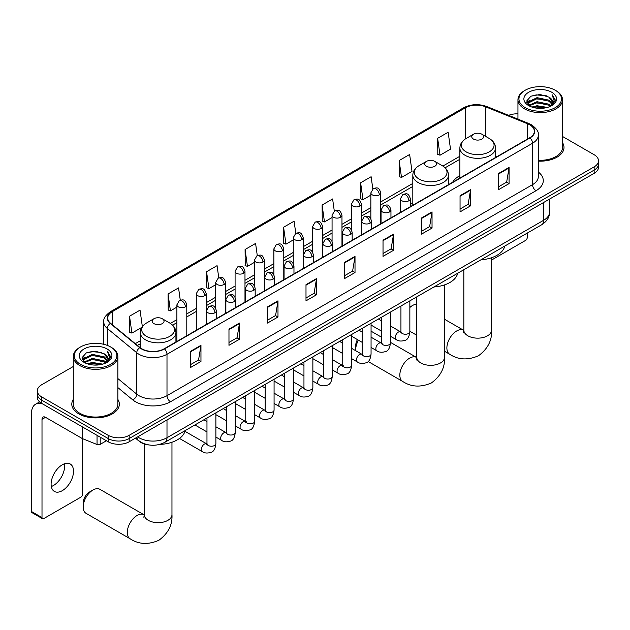 <?xml version="1.0" encoding="UTF-8"?>
<svg xmlns="http://www.w3.org/2000/svg" width="630" height="630" viewBox="0 0 630 630"><rect width="100%" height="100%" fill="white"/><g stroke="black" fill="none" stroke-linecap="round" stroke-linejoin="round"><path stroke-width="0.94" d="M412.815 202.836A26.239 15.151 0 0 0 410.351 204.348M459.876 175.668A26.239 15.151 0 0 0 452.663 182.243M148.83 444.938A14.852 8.576 180 0 1 139.427 441.433L135.45 438.157M73.293 366.502L41.651 384.772A14.852 8.576 0 0 0 37.304 390.836L37.304 397.302A14.852 8.576 0 0 0 41.651 403.365L108.179 441.772A14.852 8.576 0 0 0 129.181 441.772L594.153 173.329A14.852 8.576 0 0 0 598.5 167.265L598.5 164.028A14.852 8.576 0 0 1 594.153 170.092A14.852 8.576 0 0 0 598.5 164.028L598.5 160.792A14.852 8.576 0 0 0 594.153 154.728L562.511 136.466M37.304 390.836A14.852 8.576 0 0 0 41.651 396.9L108.179 435.306A14.852 8.576 0 0 0 129.181 435.306L129.181 438.535L594.153 170.092L129.181 438.535A14.852 8.576 0 0 1 108.179 438.535A14.852 8.576 0 0 0 129.181 438.535L129.181 441.772M41.651 396.9L41.651 400.129L108.179 438.535L41.651 400.129A14.852 8.576 0 0 1 37.304 394.065A14.852 8.576 0 0 0 41.651 400.129L41.651 403.365M73.293 399.396A23.767 13.718 0 0 0 71.804 404.176A23.767 13.718 0 0 0 78.766 413.878A23.767 13.718 0 0 0 104.667 416.855A23.767 13.718 0 0 0 119.338 404.176A23.767 13.718 0 0 0 117.857 399.396A23.767 13.718 0 0 1 119.338 404.176A23.767 13.718 0 0 1 104.667 416.855A23.767 13.718 0 0 1 78.766 413.878A23.767 13.718 0 0 1 71.804 404.176A23.767 13.718 0 0 1 73.293 399.396M529.728 124.811A15.845 9.151 180 0 1 534.366 131.284A15.845 9.151 180 0 1 529.728 137.749L164.194 348.784A15.845 9.151 180 0 1 140.018 347.563L110.596 323.308A15.845 9.151 180 0 1 107.73 318.063A15.845 9.151 180 0 1 112.376 311.598L465.31 107.832A15.845 9.151 180 0 1 485.604 106.809L527.609 123.787A15.845 9.151 180 0 1 529.728 124.811M530.003 124.653A16.238 9.379 0 0 0 527.838 123.598L485.824 106.62A16.238 9.379 0 0 0 465.027 107.667L112.093 311.433A16.238 9.379 0 0 0 110.274 323.442L139.687 347.697A16.238 9.379 0 0 0 164.477 348.949L530.003 137.915A16.238 9.379 0 0 0 530.003 124.653M190.457 351.375L190.457 367.55L200.962 361.478L200.962 345.311L190.457 351.375M190.457 364.675L198.544 360.006L200.915 345.846A3.961 2.284 -120 0 0 200.962 345.311M198.474 360.045L200.962 361.478M228.973 329.136L228.973 345.311L239.471 339.247L239.471 323.072L228.973 329.136M228.973 342.444L237.061 337.774L239.431 323.615A3.961 2.284 -120 0 0 239.471 323.072M236.99 337.814L239.471 339.247M267.482 306.904L267.482 323.072L277.988 317.008L277.988 300.841L267.482 306.904M267.482 320.205L275.57 315.536L277.948 301.376A3.961 2.284 -120 0 0 277.988 300.841M275.499 315.575L277.988 317.008M305.999 284.666L305.999 300.841L316.504 294.777L316.504 278.602L305.999 284.666M305.999 297.966L314.086 293.296L316.457 279.137A3.961 2.284 -120 0 0 316.504 278.602M314.016 293.344L316.504 294.777M498.566 173.486L498.566 189.661L509.072 183.598L509.072 167.422L498.566 173.486M498.566 186.795L506.654 182.125L509.024 167.966A3.961 2.284 -120 0 0 509.072 167.422M506.583 182.164L509.072 183.598M460.05 195.725L460.05 211.9L470.555 205.829L470.555 189.661L460.05 195.725M460.05 209.026L468.145 204.356L470.515 190.197A3.961 2.284 -120 0 0 470.555 189.661M468.074 204.396L470.555 205.829M421.541 217.964L421.541 234.132L432.038 228.068L432.038 211.9L421.541 217.964M421.541 231.265L429.628 226.595L431.999 212.436A3.961 2.284 -120 0 0 432.038 211.9M429.558 226.635L432.038 228.068M383.024 240.195L383.024 256.371L393.529 250.307L393.529 234.132L383.024 240.195M383.024 253.496L391.112 248.826L393.482 234.667A3.961 2.284 -120 0 0 393.529 234.132M391.041 248.866L393.529 250.307M344.508 262.434L344.508 278.602L355.013 272.538L355.013 256.371L344.508 262.434M344.508 275.735L352.603 271.065L354.974 256.906A3.961 2.284 -120 0 0 355.013 256.371M352.532 271.105L355.013 272.538M538.327 161.13A23.767 13.718 0 0 0 564 147.452A23.767 13.718 0 0 0 562.511 142.679A23.767 13.718 0 0 1 564 147.452A23.767 13.718 0 0 1 538.327 161.13M129.181 435.306L594.153 166.855A14.852 8.576 0 0 0 598.5 160.792M517.947 113.825A14.852 8.576 0 0 0 508.63 115.353M218.775 277.854L217.066 265.663L206.561 271.727L206.734 287.808M180.267 300.148L178.55 287.902L168.045 293.966L168.218 310.039M142.349 326.6L140.041 310.141L129.536 316.205L129.701 332.278M334.309 211.105L332.608 198.962L322.103 205.026L322.269 221.098M372.826 188.905L371.117 176.723L360.62 182.787L360.785 198.859M399.129 160.555L401.499 177.447L412.004 171.384L409.634 154.492L399.129 160.555L399.302 176.628M437.645 138.316L440.016 155.216L450.521 149.153L448.151 132.253L437.645 138.316L437.811 154.389M257.284 255.583L255.583 243.432L245.078 249.496L245.243 265.569M295.793 233.336L294.092 221.193L283.587 227.257L283.76 243.33M283.587 227.257L285.957 244.157L293.273 239.935M285.957 244.157L283.587 243.267M322.103 205.026L324.474 221.917L332.065 217.539M324.474 221.917L322.103 221.036M360.62 182.787L362.99 199.686L370.857 195.143M362.99 199.686L360.62 198.796M401.499 177.447L399.129 176.565M440.016 155.216L437.645 154.326M245.078 249.496L247.448 266.395L254.481 262.332M247.448 266.395L245.078 265.506M206.561 271.727L208.932 288.627L215.688 284.728M208.932 288.627L206.561 287.745M168.045 293.966L170.423 310.866L176.888 307.125M170.423 310.866L168.045 309.976M129.536 316.205L131.906 333.097L141.813 327.38M131.906 333.097L129.536 332.215M491.565 260.048L525.522 240.439A2.473 1.433 120 0 0 527.278 237.408L527.278 233.076M525.176 107.628A21.294 12.293 0 0 0 555.282 107.628A21.294 12.293 0 0 0 555.282 90.247L555.983 90.649A22.278 12.868 0 0 1 562.511 99.745A22.278 12.868 0 0 1 548.754 111.636A22.278 12.868 0 0 1 524.475 108.84A22.278 12.868 0 0 1 517.947 99.745A22.278 12.868 0 0 1 524.475 90.649L525.176 90.247A21.294 12.293 0 0 0 525.176 107.628M538.327 160.272A22.278 12.868 0 0 0 562.511 147.452L562.511 99.745M531.885 107.053L537.028 105.738L547.446 107.407M533.358 107.502L537.028 106.746L545.919 107.785M528.704 105.383L537.028 101.69L548.982 104.218L550.903 105.809M529.2 105.816L537.028 102.706L548.982 105.226L550.376 106.289M527.995 104.714L528.271 102.028L537.028 97.65L548.982 100.17L552.258 103.887M527.893 104.218L528.271 103.037L537.028 98.658L548.982 101.186L552.022 104.367M550.25 106.391A12.38 7.151 0 0 0 552.612 102.194A12.38 7.151 0 0 0 548.982 97.138L552.605 102.438M551.785 92.271A16.341 9.434 0 0 0 528.712 92.248A16.341 9.434 0 0 0 528.601 105.572A16.341 9.434 0 0 0 528.672 105.612A16.341 9.434 0 0 0 551.856 105.572A16.341 9.434 0 0 0 551.785 92.271M548.982 97.138L540.091 94.484L530.948 96.169L526.712 100.957L529.523 106.061M551.258 105.895L555.211 100.887L555.29 99.989L552.077 94.626L554.101 100.635L550.376 106.336M555.983 90.649L555.282 90.247A21.294 12.293 0 0 0 525.176 90.247M552.077 94.626L555.282 100.194M530.736 96.272L536.335 94.894L546.36 95.791M526.877 102.777L528.704 101.343M532.72 99.634L536.335 98.934L546.005 99.729M532.72 103.674L536.335 102.973L546.005 103.769M533.46 107.525L536.335 107.021L545.911 107.785M526.767 102.383L529.767 100.249M528.365 105.1L529.767 104.289M412.571 305.495L409.854 307.062L412.571 305.487A13.868 8.001 120 0 0 412.571 305.495A13.868 8.001 120 0 0 409.854 307.503M473.5 139.088A5.946 3.433 0 0 0 481.903 139.088A5.946 3.433 0 0 0 481.903 134.229L489.274 138.49A16.372 9.458 0 0 1 489.274 151.862A16.372 9.458 0 0 1 466.121 151.862A16.372 9.458 0 0 1 466.121 138.49C462.089 140.884 460.002 144.065 459.876 148.034A17.829 10.293 0 0 0 465.09 155.311A17.829 10.293 0 0 0 484.517 157.547A17.829 10.293 0 0 0 495.526 148.034C495.393 144.065 493.306 140.884 489.274 138.49L481.903 134.229A5.946 3.433 0 0 0 473.5 134.229A5.946 3.433 0 0 0 473.5 139.088M480.974 259.812A27.232 15.726 0 0 0 504.732 246.086M416.776 304.156A13.868 8.001 120 0 0 412.571 305.487M358.462 340.2A13.868 8.001 120 0 0 355.714 349.642L355.714 345.594A8.915 5.142 -60 0 1 357.438 339.609M355.714 349.642A13.868 8.001 120 0 0 355.761 350.745M426.439 166.249A5.946 3.433 0 0 0 434.842 166.249A5.946 3.433 0 0 0 434.842 161.398L442.221 165.659A16.372 9.458 0 0 1 442.221 179.03A16.372 9.458 0 0 1 419.06 179.03A16.372 9.458 0 0 1 419.06 165.659C415.028 168.053 412.949 171.234 412.815 175.203A17.829 10.293 0 0 0 418.036 182.48A17.829 10.293 0 0 0 437.464 184.716A17.829 10.293 0 0 0 448.466 175.203C448.332 171.234 446.253 168.053 442.221 165.659L434.842 161.398A5.946 3.433 0 0 0 426.439 161.398A5.946 3.433 0 0 0 426.439 166.249M433.912 286.981A27.232 15.726 0 0 0 457.679 273.255M381.544 337.223L372.448 331.971A13.868 8.001 120 0 0 371.062 331.443M83.176 506.985L83.176 502.945A8.915 5.142 -60 0 1 89.484 492.03L92.98 490.006A13.868 8.001 120 0 0 83.176 506.985A13.868 8.001 120 0 0 86.05 513.332L130.166 538.8A13.868 8.001 -60 0 1 128.04 527.696A13.868 8.001 -60 0 1 137.096 515.474A13.868 8.001 -60 0 1 144.026 514.789L144.238 514.907M153.901 323.599A5.946 3.433 0 0 0 162.304 323.599A5.946 3.433 0 0 0 162.304 318.748L169.683 323.009A16.372 9.458 0 0 1 169.683 336.381A16.372 9.458 0 0 1 146.522 336.381A16.372 9.458 0 0 1 146.522 323.009C142.49 325.403 140.411 328.584 140.277 332.553A17.829 10.293 0 0 0 145.498 339.83A17.829 10.293 0 0 0 164.926 342.058A17.829 10.293 0 0 0 175.928 332.553C175.802 328.584 173.715 325.403 169.683 323.009L162.304 318.748A5.946 3.433 0 0 0 153.901 318.748A5.946 3.433 0 0 0 153.901 323.599M159.666 444.41A27.232 15.726 0 0 0 185.141 430.605M144.026 514.789L99.91 489.321A13.868 8.001 120 0 0 92.98 490.006L89.484 492.03M64.425 463.79A15.845 9.151 -60 0 1 53.424 485.525A15.845 9.151 -60 0 1 51.306 486.51M62.307 490.652A15.845 9.151 120 0 0 72.663 476.69A15.845 9.151 120 0 0 70.237 463.995A15.845 9.151 120 0 0 62.307 464.775A15.845 9.151 120 0 0 51.959 478.737A15.845 9.151 120 0 0 54.385 491.439A15.845 9.151 120 0 0 62.307 490.652M100.209 437.173L100.209 444.347L106.423 440.764M42.391 403.791A19.806 11.434 -120 0 0 35.603 404.208A19.806 11.434 -120 0 0 31.5 413.272L31.5 511.513L42.005 517.577L42.005 419.336A4.953 2.859 60 0 1 43.029 417.068A4.953 2.859 60 0 1 45.502 417.312L82.113 438.448L82.113 426.723M42.005 517.577A2.473 1.433 120 0 0 42.517 518.71L32.012 512.647A2.473 1.433 -60 0 1 31.5 511.513M42.517 518.71A2.473 1.433 120 0 0 43.754 518.592L80.868 497.165A2.473 1.433 120 0 0 82.617 494.133L82.617 438.677M100.209 444.347A2.473 1.433 180 0 1 97.044 444.512L82.443 438.614A2.473 1.433 180 0 1 82.113 438.448M80.514 364.353A21.294 12.293 0 0 0 110.628 364.353A21.294 12.293 0 0 0 110.628 346.965L111.329 347.374A22.278 12.868 0 0 1 117.857 356.47A22.278 12.868 0 0 1 104.1 368.353A22.278 12.868 0 0 1 79.821 365.565A22.278 12.868 0 0 1 73.293 356.47A22.278 12.868 0 0 1 79.813 347.374L80.514 346.965A21.294 12.293 0 0 0 80.514 364.353M73.293 356.47L73.293 404.176A22.278 12.868 0 0 0 79.821 413.272A22.278 12.868 0 0 0 104.1 416.06A22.278 12.868 0 0 0 117.857 404.176L117.857 356.47M87.231 363.77L92.366 362.455L102.785 364.124M88.704 364.219L92.366 363.463L101.265 364.502M84.042 362.108L92.366 358.415L104.328 360.935L106.249 362.534M84.538 362.541L92.366 359.423L104.328 361.943L105.714 363.014M83.341 361.431L83.617 358.746L92.366 354.367L104.328 356.895L107.596 360.604M83.231 360.943L83.617 359.761L92.366 355.383L104.328 357.903L107.368 361.084M105.588 363.116A12.38 7.151 0 0 0 107.951 358.911A12.38 7.151 0 0 0 104.328 353.863L107.943 359.155M107.124 348.988A16.341 9.434 0 0 0 84.058 348.965A16.341 9.434 0 0 0 83.947 362.289A16.341 9.434 0 0 0 84.018 362.329A16.341 9.434 0 0 0 107.195 362.289A16.341 9.434 0 0 0 107.124 348.988M104.328 353.863L95.429 351.209L86.294 352.887L82.058 357.675L84.861 362.778M106.604 362.62L110.549 357.612L110.628 356.714L107.415 351.343L109.439 357.36L105.722 363.053M111.329 347.374L110.628 346.965A21.294 12.293 0 0 0 80.514 346.965M107.415 351.343L110.628 356.919M86.082 352.989L91.673 351.611L101.706 352.509M82.215 359.494L84.042 358.06M88.066 356.352L91.673 355.651L101.343 356.446M88.066 360.399L91.673 359.698L101.343 360.494M88.806 364.242L91.673 363.738L101.249 364.502M82.113 359.1L85.105 356.966M83.703 361.817L85.105 361.014M137.655 436.881A19.806 11.434 0 0 0 138.986 437.732A19.806 11.434 0 0 0 166.997 437.732L543.729 220.224A19.806 11.434 0 0 0 549.533 212.137C549.675 217.051 547.06 221.264 541.682 224.76L164.95 442.26A9.907 5.717 60 0 0 166.997 437.732L166.997 419.942M543.729 202.435L543.729 220.224A9.907 5.717 60 0 1 541.682 224.76M136.852 437.346A9.907 6.623 129.5 0 0 138.584 440.567L135.576 438.086M594.153 173.329L594.153 166.855M108.179 441.772L108.179 435.306M538.327 172.029A24.759 14.293 180 0 1 536.028 190.709L170.502 401.751A4.953 2.859 60 0 1 166.997 395.687L532.531 184.645A19.806 11.434 0 0 0 538.327 176.565L538.327 135.166A19.806 11.434 180 0 1 532.531 143.246A4.953 2.859 -120 0 0 530.003 137.915M170.502 401.751A24.759 14.293 180 0 1 135.489 401.751A24.759 14.293 180 0 1 132.709 399.837L117.857 387.592M139.687 347.697A4.953 3.315 129.5 0 0 136.765 352.761L136.765 394.159A19.806 11.434 0 0 0 138.986 395.687A19.806 11.434 0 0 0 166.997 395.687L166.997 354.288A19.806 11.434 180 0 1 136.765 352.761L107.352 328.506A19.806 11.434 180 0 1 103.769 321.946L103.769 344.319M538.327 135.166C538.989 132.072 536.713 128.622 531.499 124.811L528.901 123.551A4.953 2.315 112 0 0 527.838 123.598M528.901 123.551L486.888 106.564C478.69 103.659 470.901 104.084 463.53 107.824A4.953 2.859 60 0 1 465.027 107.667M112.093 311.433A4.953 2.859 -120 0 0 110.596 311.59C105.454 315.291 103.186 318.741 103.769 321.946M110.274 323.442A4.953 3.315 129.5 0 0 107.352 328.506L107.352 345.421M486.888 106.564A4.953 2.315 112 0 0 485.824 106.62M164.477 348.949A4.953 2.859 60 0 1 166.997 354.288L532.531 143.246L532.531 184.645A4.953 2.859 60 0 0 536.028 190.709M117.857 378.559L136.765 394.159A4.953 3.315 -50.5 0 1 132.709 399.837M112.376 311.598L112.376 324.773M527.609 123.787L527.609 138.97M485.604 106.809L485.604 136.371M496.952 156.673L495.526 156.098M465.31 107.832L465.31 138.994M459.876 156.248L442.882 166.06M412.815 183.417L380.764 201.923M370.857 207.64L361.368 213.121M351.461 218.838L341.972 224.319M332.065 230.037L322.576 235.518M312.669 241.235L303.18 246.716M293.273 252.433L283.776 257.914M273.877 263.631L264.38 269.112M254.481 274.83L244.983 280.311M235.084 286.028L225.587 291.509M215.688 297.226L206.191 302.707M196.292 308.424L186.795 313.913M176.888 319.63L170.344 323.411M140.277 340.767L135.269 343.657M344.508 262.946L354.974 256.906M383.024 240.707L393.482 234.667M421.541 218.476L431.999 212.436M460.05 196.237L470.515 190.197M498.566 174.006L509.024 167.966M305.999 285.177L316.457 279.137M267.482 307.416L277.948 301.376M228.973 329.655L239.431 323.615M190.457 351.886L200.915 345.846M491.565 257.733L491.565 330.151A13.868 8.001 180 0 1 487.502 335.814A13.868 8.001 180 0 1 467.893 335.814A13.868 8.001 180 0 1 463.837 330.151L463.459 332.813M491.565 330.151C492.164 340.334 487.801 348.87 478.477 355.761C467.854 360.384 458.278 359.895 449.757 354.288A13.868 8.001 -60 0 1 447.631 343.177A13.868 8.001 -60 0 1 456.687 330.963A13.868 8.001 -60 0 1 463.625 330.277L463.83 330.396M444.504 284.902L444.504 357.32A13.868 8.001 180 0 1 440.441 362.982A13.868 8.001 180 0 1 420.84 362.982A13.868 8.001 180 0 1 416.776 357.32L416.406 359.974M444.504 357.32C445.103 367.503 440.74 376.039 431.424 382.93C420.793 387.552 411.225 387.064 402.704 381.457A13.868 8.001 -60 0 1 400.578 370.345A13.868 8.001 -60 0 1 409.634 358.131A13.868 8.001 -60 0 1 416.564 357.438L416.776 357.564M171.966 442.252L171.966 514.671A13.868 8.001 180 0 1 167.911 520.325A13.868 8.001 180 0 1 148.302 520.325A13.868 8.001 180 0 1 144.238 514.671L143.868 517.324M408.901 200.757A4.953 2.859 0 0 0 410.351 198.733C408.342 192.386 406.389 193.654 402.924 194.449A4.953 2.859 60 0 1 405.397 194.694A4.953 2.859 -120 0 1 408.901 200.757A4.953 2.859 0 0 1 401.893 200.757A4.953 2.859 0 0 1 400.444 198.733L402.924 194.449M390.458 336.27L396.168 339.57A4.457 2.575 -60 0 1 395.482 335.995A4.457 2.575 -60 0 1 398.396 332.073A4.457 2.575 -60 0 1 398.593 331.963A4.457 2.575 -60 0 1 400.625 331.852L390.458 325.978M401.2 332.301L400.798 332.632L400.94 331.663A4.457 2.575 -0 0 0 402.247 333.49A4.457 2.575 -0 0 0 408.342 333.601A4.457 2.575 -0 0 0 409.854 331.663C409.24 336.845 407.641 339.735 405.043 340.342C401.326 341.468 398.365 341.216 396.168 339.57M389.505 211.956A4.953 2.859 0 0 0 390.954 209.932C388.946 203.584 386.993 204.852 383.528 205.648A4.953 2.859 60 0 1 386.001 205.892A4.953 2.859 -120 0 1 389.505 211.956A4.953 2.859 0 0 1 382.497 211.956A4.953 2.859 0 0 1 381.048 209.932L383.528 205.648M371.062 347.469L376.772 350.768A4.457 2.575 -60 0 1 376.086 347.201A4.457 2.575 -60 0 1 379 343.271A4.457 2.575 -60 0 1 379.197 343.161A4.457 2.575 -60 0 1 381.229 343.051L371.062 337.184M381.796 343.5L381.402 343.83L381.544 342.87A4.457 2.575 -0 0 0 382.851 344.689A4.457 2.575 -0 0 0 388.946 344.799A4.457 2.575 -0 0 0 390.458 342.87C389.844 348.043 388.245 350.934 385.647 351.54C381.922 352.666 378.969 352.414 376.772 350.768M370.101 223.154A4.953 2.859 0 0 0 371.558 221.138C369.542 214.783 367.589 216.051 364.124 216.846A4.953 2.859 60 0 1 366.605 217.09A4.953 2.859 -120 0 1 370.101 223.154A4.953 2.859 0 0 1 363.1 223.154A4.953 2.859 0 0 1 361.651 221.138L364.124 216.846M351.666 358.667L357.375 361.966A4.457 2.575 -60 0 1 356.69 358.399A4.457 2.575 -60 0 1 359.604 354.469A4.457 2.575 -60 0 1 359.801 354.359A4.457 2.575 -60 0 1 361.833 354.249L351.666 348.382M362.4 354.698L362.006 355.029L362.148 354.068A4.457 2.575 -0 0 0 363.455 355.887A4.457 2.575 -0 0 0 369.55 355.997A4.457 2.575 -0 0 0 371.062 354.068C370.448 359.242 368.849 362.132 366.25 362.738C362.526 363.872 359.565 363.612 357.375 361.966M350.705 234.352A4.953 2.859 0 0 0 352.162 232.336C350.146 225.981 348.193 227.249 344.728 228.044A4.953 2.859 60 0 1 347.209 228.288A4.953 2.859 -120 0 1 350.705 234.352A4.953 2.859 0 0 1 343.704 234.352A4.953 2.859 0 0 1 342.255 232.336L344.728 228.044M332.27 369.873L337.979 373.165A4.457 2.575 -60 0 1 337.294 369.597A4.457 2.575 -60 0 1 340.208 365.668A4.457 2.575 -60 0 1 340.405 365.558A4.457 2.575 -60 0 1 342.429 365.447L332.27 359.58M343.003 365.896L342.61 366.227L342.752 365.266A4.457 2.575 -0 0 0 344.059 367.085A4.457 2.575 -0 0 0 350.154 367.195A4.457 2.575 -0 0 0 351.666 365.266C351.052 370.44 349.453 373.33 346.854 373.936C343.13 375.07 340.168 374.811 337.979 373.165M331.309 245.55A4.953 2.859 0 0 0 332.758 243.534C330.75 237.179 328.797 238.447 325.332 239.243A4.953 2.859 60 0 1 327.813 239.487A4.953 2.859 -120 0 1 331.309 245.55A4.953 2.859 0 0 1 324.308 245.55A4.953 2.859 0 0 1 322.859 243.534L325.332 239.243M312.866 381.071L318.583 384.363A4.457 2.575 -60 0 1 317.898 380.796A4.457 2.575 -60 0 1 320.804 376.866A4.457 2.575 -60 0 1 321.009 376.756A4.457 2.575 -60 0 1 323.032 376.645L312.866 370.779M323.607 377.094L323.214 377.425L323.355 376.464A4.457 2.575 -0 0 0 324.663 378.284A4.457 2.575 -0 0 0 330.758 378.394A4.457 2.575 -0 0 0 332.27 376.464C331.656 381.638 330.049 384.528 327.458 385.135C323.733 386.269 320.772 386.009 318.583 384.363M311.913 256.749A4.953 2.859 0 0 0 313.362 254.733C311.354 248.377 309.401 249.645 305.936 250.441A4.953 2.859 60 0 1 308.416 250.685A4.953 2.859 -120 0 1 311.913 256.749A4.953 2.859 0 0 1 304.912 256.749A4.953 2.859 0 0 1 303.463 254.733L305.936 250.441M293.47 392.269L299.179 395.561A4.457 2.575 -60 0 1 298.502 391.994A4.457 2.575 -60 0 1 301.408 388.064A4.457 2.575 -60 0 1 301.605 387.962A4.457 2.575 -60 0 1 303.636 387.844L293.47 381.977M304.211 388.293L303.817 388.623L303.959 387.663A4.457 2.575 -0 0 0 305.259 389.482A4.457 2.575 -0 0 0 311.362 389.592A4.457 2.575 -0 0 0 312.866 387.663C312.26 392.836 310.653 395.727 308.062 396.333C304.337 397.467 301.376 397.207 299.179 395.561M292.517 267.947A4.953 2.859 0 0 0 293.966 265.931C291.958 259.576 290.005 260.844 286.54 261.639A4.953 2.859 60 0 1 289.012 261.883A4.953 2.859 -120 0 1 292.517 267.947A4.953 2.859 0 0 1 285.516 267.947A4.953 2.859 0 0 1 284.067 265.931L286.54 261.639M274.074 403.468L279.783 406.759A4.457 2.575 -60 0 1 279.106 403.192A4.457 2.575 -60 0 1 282.012 399.262A4.457 2.575 -60 0 1 282.209 399.16A4.457 2.575 -60 0 1 284.24 399.042L274.074 393.175M284.815 399.491L284.413 399.822L284.563 398.861A4.457 2.575 -0 0 0 285.863 400.68A4.457 2.575 -0 0 0 291.966 400.79A4.457 2.575 -0 0 0 293.47 398.861C292.863 404.035 291.257 406.925 288.666 407.531C284.941 408.665 281.98 408.405 279.783 406.759M273.121 279.145A4.953 2.859 0 0 0 274.57 277.129C272.562 270.774 270.609 272.042 267.144 272.837A4.953 2.859 60 0 1 269.616 273.081A4.953 2.859 -120 0 1 273.121 279.145A4.953 2.859 0 0 1 266.12 279.145A4.953 2.859 0 0 1 264.671 277.129L267.144 272.837M254.677 414.666L260.387 417.958A4.457 2.575 -60 0 1 259.702 414.39A4.457 2.575 -60 0 1 262.615 410.461A4.457 2.575 -60 0 1 262.812 410.358A4.457 2.575 -60 0 1 264.844 410.24L254.677 404.373M265.419 410.689L265.017 411.02L265.159 410.059A4.457 2.575 -0 0 0 266.466 411.878A4.457 2.575 -0 0 0 272.57 411.988A4.457 2.575 -0 0 0 274.074 410.059C273.467 415.233 271.861 418.123 269.27 418.73C265.545 419.863 262.584 419.604 260.387 417.958M253.725 290.351A4.953 2.859 0 0 0 255.174 288.327C253.166 281.972 251.213 283.24 247.748 284.036A4.953 2.859 60 0 1 250.22 284.28A4.953 2.859 -120 0 1 253.725 290.351A4.953 2.859 0 0 1 246.724 290.351A4.953 2.859 0 0 1 245.275 288.327L247.748 284.036M235.281 425.864L240.991 429.156A4.457 2.575 -60 0 1 240.306 425.589A4.457 2.575 -60 0 1 243.219 421.659A4.457 2.575 -60 0 1 243.416 421.557A4.457 2.575 -60 0 1 245.448 421.438L235.281 415.572M246.023 421.887L245.621 422.218L245.763 421.257A4.457 2.575 -0 0 0 247.07 423.077A4.457 2.575 -0 0 0 253.173 423.187A4.457 2.575 -0 0 0 254.677 421.257C254.071 426.431 252.465 429.321 249.874 429.928C246.149 431.062 243.188 430.802 240.991 429.156M234.328 301.55A4.953 2.859 0 0 0 235.777 299.526C233.769 293.17 231.816 294.438 228.351 295.234A4.953 2.859 60 0 1 230.824 295.486A4.953 2.859 -120 0 1 234.328 301.55A4.953 2.859 0 0 1 227.328 301.55A4.953 2.859 0 0 1 225.871 299.526L228.351 295.234M215.885 437.062L221.595 440.354A4.457 2.575 -60 0 1 220.909 436.787A4.457 2.575 -60 0 1 223.823 432.857A4.457 2.575 -60 0 1 224.02 432.755A4.457 2.575 -60 0 1 226.052 432.637L215.885 426.77M226.627 433.086L226.225 433.416L226.367 432.456A4.457 2.575 -0 0 0 227.674 434.275A4.457 2.575 -0 0 0 233.769 434.385A4.457 2.575 -0 0 0 235.281 432.456C234.667 437.63 233.068 440.52 230.478 441.126C226.753 442.26 223.792 442 221.595 440.354M214.932 312.748A4.953 2.859 0 0 0 216.381 310.724C214.373 304.369 212.42 305.637 208.955 306.432A4.953 2.859 60 0 1 211.428 306.684A4.953 2.859 -120 0 1 214.932 312.748A4.953 2.859 0 0 1 207.924 312.748A4.953 2.859 0 0 1 206.475 310.724L208.955 306.432M179.495 438.448L202.198 451.552A4.457 2.575 -60 0 1 201.513 447.985A4.457 2.575 -60 0 1 204.427 444.055A4.457 2.575 -60 0 1 204.624 443.953A4.457 2.575 -60 0 1 206.656 443.835L184.96 431.314M207.231 444.284L206.829 444.615L206.971 443.654A4.457 2.575 -0 0 0 208.278 445.473A4.457 2.575 -0 0 0 214.373 445.583A4.457 2.575 -0 0 0 215.885 443.654C215.271 448.828 213.672 451.718 211.074 452.324C207.357 453.458 204.396 453.198 202.198 451.552M379.315 194.875A4.953 2.859 0 0 0 380.764 192.851C378.756 186.504 376.803 187.772 373.338 188.567A4.953 2.859 60 0 1 375.811 188.811A4.953 2.859 -120 0 1 379.315 194.875A4.953 2.859 0 0 1 372.314 194.875A4.953 2.859 0 0 1 370.857 192.851L373.338 188.567M359.919 206.073A4.953 2.859 0 0 0 361.368 204.049C359.36 197.702 357.407 198.97 353.942 199.765A4.953 2.859 60 0 1 356.415 200.009A4.953 2.859 -120 0 1 359.919 206.073A4.953 2.859 0 0 1 352.91 206.073A4.953 2.859 0 0 1 351.461 204.049L353.942 199.765M340.523 217.271A4.953 2.859 0 0 0 341.972 215.255C339.964 208.9 338.011 210.168 334.546 210.963A4.953 2.859 60 0 1 337.018 211.207A4.953 2.859 -120 0 1 340.523 217.271A4.953 2.859 0 0 1 333.514 217.271A4.953 2.859 0 0 1 332.065 215.255L334.546 210.963M321.119 228.47A4.953 2.859 0 0 0 322.576 226.453C320.56 220.098 318.607 221.366 315.142 222.162A4.953 2.859 60 0 1 317.622 222.406A4.953 2.859 -120 0 1 321.119 228.47A4.953 2.859 0 0 1 314.118 228.47A4.953 2.859 0 0 1 312.669 226.453L315.142 222.162M301.723 239.668A4.953 2.859 0 0 0 303.18 237.652C301.164 231.297 299.211 232.564 295.746 233.36A4.953 2.859 60 0 1 298.226 233.604A4.953 2.859 -120 0 1 301.723 239.668A4.953 2.859 0 0 1 294.722 239.668A4.953 2.859 0 0 1 293.273 237.652L295.746 233.36M282.327 250.866A4.953 2.859 0 0 0 283.776 248.85C281.767 242.495 279.815 243.763 276.349 244.558A4.953 2.859 60 0 1 278.83 244.802A4.953 2.859 -120 0 1 282.327 250.866A4.953 2.859 0 0 1 275.326 250.866A4.953 2.859 0 0 1 273.877 248.85L276.349 244.558M262.93 262.064A4.953 2.859 0 0 0 264.38 260.048C262.371 253.693 260.418 254.961 256.953 255.756A4.953 2.859 60 0 1 259.434 256A4.953 2.859 -120 0 1 262.93 262.064A4.953 2.859 0 0 1 255.93 262.064A4.953 2.859 0 0 1 254.481 260.048L256.953 255.756M243.534 273.27A4.953 2.859 0 0 0 244.983 271.246C242.975 264.891 241.022 266.159 237.557 266.955A4.953 2.859 60 0 1 240.03 267.199A4.953 2.859 -120 0 1 243.534 273.27A4.953 2.859 0 0 1 236.534 273.27A4.953 2.859 0 0 1 235.084 271.246L237.557 266.955M224.138 284.469A4.953 2.859 0 0 0 225.587 282.445C223.579 276.09 221.626 277.357 218.161 278.153A4.953 2.859 60 0 1 220.634 278.397A4.953 2.859 -120 0 1 224.138 284.469A4.953 2.859 0 0 1 217.137 284.469A4.953 2.859 0 0 1 215.688 282.445L218.161 278.153M204.742 295.667A4.953 2.859 0 0 0 206.191 293.643C204.183 287.288 202.23 288.556 198.765 289.351A4.953 2.859 60 0 1 201.238 289.603A4.953 2.859 -120 0 1 204.742 295.667A4.953 2.859 0 0 1 197.741 295.667A4.953 2.859 0 0 1 196.292 293.643L198.765 289.351M185.346 306.865A4.953 2.859 0 0 0 186.795 304.841C184.787 298.486 182.834 299.754 179.369 300.549A4.953 2.859 60 0 1 181.842 300.801A4.953 2.859 -120 0 1 185.346 306.865A4.953 2.859 0 0 1 178.345 306.865A4.953 2.859 0 0 1 176.888 304.841L179.369 300.549M42.005 419.336L45.502 417.312M82.443 426.919L82.443 438.614M97.044 444.512L97.044 435.346M164.95 442.26C156.98 446.268 149.011 446.268 141.041 442.26L138.584 440.567M549.533 212.137L549.533 199.088M463.53 107.824L110.596 311.59M459.876 159.264L445.095 167.793M412.815 186.433L380.764 204.939M370.857 210.656L361.368 216.137M351.461 221.855L341.972 227.335M332.065 233.053L322.576 238.534M312.669 244.251L303.18 249.732M293.273 255.449L283.776 260.93M273.877 266.648L264.38 272.128M254.481 277.846L244.983 283.327M235.084 289.044L225.587 294.525M215.688 300.242L206.191 305.723M196.292 311.44L186.795 316.921M176.888 322.639L172.557 325.143M140.277 343.775L137.419 345.429M527.853 104.541L527.853 103.714M517.947 119.117L517.947 99.745M449.757 354.288L444.504 351.257M416.776 335.247L409.854 331.246M495.526 157.5L495.526 148.034M459.876 178.077L459.876 148.034M473.5 134.229L466.121 138.49M463.625 330.277L444.504 319.237M463.837 269.703L463.837 330.151M402.704 381.457L368.117 361.486M448.466 184.669L448.466 175.203M412.815 205.246L412.815 175.203M426.439 161.398L419.06 165.659M416.564 357.438L390.458 342.366M416.776 296.872L416.776 357.32M171.966 514.671C172.565 524.845 168.202 533.382 158.886 540.272C148.263 544.903 138.687 544.414 130.166 538.8M175.928 342.011L175.928 332.553M140.277 347.776L140.277 332.553M153.901 318.748L146.522 323.009M144.238 443.961L144.238 514.671M401.53 332.207L400.625 331.852M409.854 300.864L409.854 331.663M410.351 206.671L410.351 198.733M381.544 331.128L371.062 325.072M400.94 306.015L400.94 331.663M400.444 212.389L400.444 198.733M381.544 320.835L378.409 319.024M382.134 343.405L381.229 343.051M390.458 312.07L390.458 342.87M390.954 217.87L390.954 209.932M362.148 342.326L351.666 336.27M381.544 317.213L381.544 342.87M381.048 223.587L381.048 209.932M362.148 332.034L359.013 330.222M362.73 354.603L361.833 354.249M371.062 323.269L371.062 354.068M371.558 229.068L371.558 221.138M342.752 353.524L332.27 347.469M362.148 328.411L362.148 354.068M361.651 234.785L361.651 221.138M342.752 343.232L339.609 341.421M343.334 365.802L342.429 365.447M351.666 334.467L351.666 365.266M352.162 240.266L352.162 232.336M323.355 364.723L312.866 358.667M342.752 339.609L342.752 365.266M342.255 245.983L342.255 232.336M323.355 354.43L320.213 352.619M323.938 377L323.032 376.645M332.27 345.665L332.27 376.464M332.758 251.464L332.758 243.534M303.959 375.921L293.47 369.873M323.355 350.808L323.355 376.464M322.859 257.182L322.859 243.534M303.959 365.628L300.817 363.817M304.542 388.198L303.636 387.844M312.866 356.863L312.866 387.663M313.362 262.663L313.362 254.733M284.563 387.119L274.074 381.071M303.959 362.006L303.959 387.663M303.463 268.38L303.463 254.733M284.563 376.827L281.421 375.015M285.146 399.404L284.24 399.042M293.47 368.062L293.47 398.861M293.966 273.861L293.966 265.931M265.159 398.317L254.677 392.269M284.563 373.204L284.563 398.861M284.067 279.578L284.067 265.931M265.159 388.025L262.025 386.214M265.75 410.602L264.844 410.24M274.074 379.26L274.074 410.059M274.57 285.059L274.57 277.129M245.763 409.516L235.281 403.468M265.159 384.402L265.159 410.059M264.671 290.776L264.671 277.129M245.763 399.223L242.629 397.412M246.354 421.801L245.448 421.438M254.677 390.458L254.677 421.257M255.174 296.265L255.174 288.327M226.367 420.714L215.885 414.666M245.763 395.601L245.763 421.257M245.275 301.983L245.275 288.327M226.367 410.429L223.233 408.61M226.957 432.999L226.052 432.637M235.281 401.656L235.281 432.456M235.777 307.464L235.777 299.526M206.971 431.912L194.922 424.959M226.367 406.799L226.367 432.456M225.871 313.181L225.871 299.526M206.971 421.627L203.836 419.816M207.561 444.197L206.656 443.835M215.885 412.855L215.885 443.654M216.381 318.662L216.381 310.724M206.971 417.997L206.971 443.654M206.475 324.379L206.475 310.724M380.764 223.752L380.764 192.851M370.857 218.602L370.857 192.851M361.368 234.951L361.368 204.049M351.461 229.8L351.461 204.049M341.972 246.149L341.972 215.255M332.065 240.999L332.065 215.255M322.576 257.347L322.576 226.453M312.669 252.205L312.669 226.453M303.18 268.545L303.18 237.652M293.273 263.403L293.273 237.652M283.776 279.744L283.776 248.85M273.877 274.601L273.877 248.85M264.38 290.942L264.38 260.048M254.481 285.8L254.481 260.048M244.983 302.14L244.983 271.246M235.084 296.998L235.084 271.246M225.587 313.346L225.587 282.445M215.688 308.196L215.688 282.445M206.191 324.544L206.191 293.643M196.292 330.262L196.292 293.643M186.795 335.743L186.795 304.841M176.888 341.46L176.888 304.841M35.603 404.208L39.611 401.893M83.192 361.258L83.192 360.439"/></g></svg>
